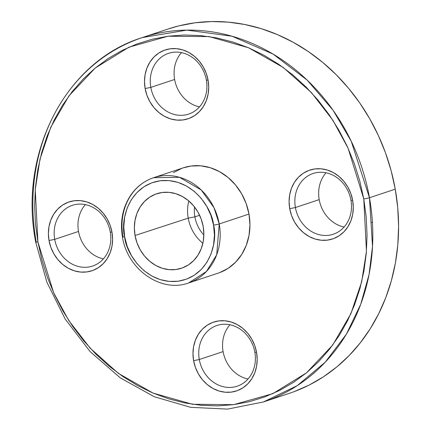 <?xml version="1.0" encoding="UTF-8"?>
<svg xmlns="http://www.w3.org/2000/svg" width="431" height="431" viewBox="0 0 431 431"><rect width="100%" height="100%" fill="white"/><g stroke="black" fill="none" stroke-linecap="round" stroke-linejoin="round"><path stroke-width="0.65" d="M103.408 258.853A31.996 27.896 71.6 0 1 78.517 231.447A31.996 27.896 -108.4 0 0 103.408 258.853M54.71 239.367A31.996 27.896 -108.4 0 0 88.075 267.096A31.996 27.896 -108.4 0 0 110.255 232.023L111.974 232.19A36.263 31.614 71.6 0 1 86.836 271.939A36.263 31.614 71.6 0 1 49.021 240.514L54.71 239.367L78.517 231.447L54.71 239.367A31.996 27.896 71.6 0 1 72.381 205.334A31.996 27.896 71.6 0 1 110.255 232.023A31.996 27.896 71.6 0 1 92.584 266.056A31.996 27.896 71.6 0 1 54.71 239.367L49.021 240.514L48.391 233.494L48.994 226.582L50.804 220.042L53.762 214.132L57.743 209.078L62.597 205.07L68.141 202.263L74.159 200.765L80.425 200.641L86.685 201.886L92.713 204.45L98.273 208.248L103.149 213.124L107.152 218.889L110.131 225.327L111.974 232.19L112.604 239.216L112.006 246.128L110.191 252.663L107.238 258.573L103.257 263.632L98.403 267.64L92.859 270.447L86.836 271.939L80.575 272.069L74.31 270.824L68.281 268.254L62.727 264.462L57.851 259.586L53.843 253.816L50.863 247.378L49.021 240.514A36.263 31.614 71.6 0 1 74.159 200.765A36.263 31.614 71.6 0 1 111.974 232.19L110.255 232.023A31.996 27.896 -108.4 0 0 76.89 204.294A31.996 27.896 -108.4 0 0 54.71 239.367M247.987 379.005A31.996 27.896 71.6 0 1 223.096 351.599A31.996 27.896 -108.4 0 0 247.987 379.005M199.294 359.519A31.996 27.896 -108.4 0 0 232.659 387.248A31.996 27.896 -108.4 0 0 254.84 352.175L256.558 352.342A36.263 31.614 71.6 0 1 231.42 392.091A36.263 31.614 71.6 0 1 193.605 360.666L199.294 359.519L223.096 351.599L199.294 359.519A31.996 27.896 71.6 0 1 216.965 325.48A31.996 27.896 71.6 0 1 254.84 352.175A31.996 27.896 71.6 0 1 237.163 386.208A31.996 27.896 71.6 0 1 199.294 359.519L193.605 360.666L192.975 353.646L193.578 346.734L195.388 340.194L198.341 334.284L202.322 329.23L207.182 325.222L212.725 322.415L218.743 320.917L225.004 320.793L231.269 322.038L237.298 324.602L242.858 328.4L247.728 333.276L251.736 339.041L254.716 345.479L256.558 352.342L257.188 359.368L256.585 366.28L254.775 372.815L251.823 378.725L247.841 383.784L242.982 387.792L237.438 390.599L231.42 392.091L225.16 392.221L218.894 390.976L212.866 388.406L207.306 384.614L202.435 379.738L198.427 373.968L195.448 367.53L193.605 360.666A36.263 31.614 71.6 0 1 218.743 320.917A36.263 31.614 71.6 0 1 256.558 352.342L254.84 352.175A31.996 27.896 -108.4 0 0 221.475 324.446A31.996 27.896 -108.4 0 0 199.294 359.519M344.1 227.024A31.996 27.896 71.6 0 1 319.209 199.618A31.996 27.896 -108.4 0 0 344.1 227.024M295.402 207.537A31.996 27.896 -108.4 0 0 328.767 235.267A31.996 27.896 -108.4 0 0 350.947 200.194L352.666 200.361A36.263 31.614 71.6 0 1 327.528 240.11A36.263 31.614 71.6 0 1 289.718 208.69L295.402 207.537L319.209 199.618L295.402 207.537A31.996 27.896 71.6 0 1 313.073 173.504A31.996 27.896 71.6 0 1 350.947 200.194A31.996 27.896 71.6 0 1 333.276 234.227A31.996 27.896 71.6 0 1 295.402 207.537L289.718 208.69L289.082 201.665L289.686 194.753L291.496 188.218L294.454 182.308L298.435 177.249L303.289 173.24L308.833 170.434L314.851 168.941L321.117 168.812L327.377 170.056L333.405 172.626L338.965 176.419L343.841 181.295L347.844 187.059L350.823 193.503L352.666 200.361L353.296 207.386L352.698 214.299L350.882 220.834L347.93 226.744L343.949 231.803L339.095 235.811L333.551 238.618L327.528 240.11L321.267 240.239L315.002 238.995L308.973 236.425L303.419 232.632L298.543 227.757L294.535 221.992L291.555 215.548L289.718 208.69A36.263 31.614 71.6 0 1 314.851 168.941A36.263 31.614 71.6 0 1 352.666 200.361L350.947 200.194A31.996 27.896 -108.4 0 0 317.582 172.465A31.996 27.896 -108.4 0 0 295.402 207.537M199.515 106.877A31.996 27.896 71.6 0 1 174.625 79.466A31.996 27.896 -108.4 0 0 199.515 106.877M150.818 87.385A31.996 27.896 -108.4 0 0 184.182 115.115A31.996 27.896 -108.4 0 0 206.363 80.042L208.081 80.209A36.263 31.614 71.6 0 1 182.949 119.958A36.263 31.614 71.6 0 1 145.134 88.538L150.818 87.385L174.625 79.466L150.818 87.385A31.996 27.896 71.6 0 1 168.494 53.352A31.996 27.896 71.6 0 1 206.363 80.042A31.996 27.896 71.6 0 1 188.692 114.075A31.996 27.896 71.6 0 1 150.818 87.385L145.134 88.538L144.498 81.513L145.102 74.601L146.917 68.066L149.869 62.156L153.851 57.097L158.705 53.088L164.249 50.282L170.267 48.789L176.532 48.66L182.798 49.904L188.821 52.474L194.381 56.267L199.257 61.143L203.26 66.907L206.239 73.351L208.081 80.209L208.717 87.234L208.114 94.147L206.298 100.682L203.346 106.592L199.364 111.651L194.51 115.659L188.967 118.466L182.949 119.958L176.683 120.087L170.417 118.843L164.394 116.273L158.834 112.48L153.959 107.605L149.956 101.84L146.976 95.396L145.134 88.538A36.263 31.614 71.6 0 1 170.267 48.789A36.263 31.614 71.6 0 1 208.081 80.209L206.363 80.042A31.996 27.896 -108.4 0 0 172.998 52.313A31.996 27.896 -108.4 0 0 150.818 87.385M183.229 167.848L191.148 166.016L200.727 165.816L210.312 167.718L219.53 171.651L228.026 177.453L235.482 184.91L241.608 193.729L246.166 203.577L248.983 214.072L219.228 223.975A4.267 0.345 169.9 0 1 213.539 225.122C217.946 239.582 210.824 276.201 178.051 281.238C145.042 284.902 125.502 251.806 124.667 236.872C120.265 222.412 127.387 185.793 160.154 180.756C193.169 177.093 212.709 210.188 213.539 225.122A4.267 0.345 -10.1 0 0 219.228 223.975L213.959 207.64L201.234 189.996L179.506 177.308L153.581 177.707A55.464 48.347 71.6 0 1 219.228 223.975L248.983 214.072A55.464 48.347 -108.4 0 0 183.337 167.81L153.581 177.707C144.342 180.864 136.805 186.569 130.965 194.834C122.706 207.166 119.872 221.205 122.452 236.964A4.267 0.345 -10.1 0 0 124.667 236.872L123.778 226.959L124.629 217.202L127.188 207.974L131.358 199.628L136.977 192.49L143.83 186.833L151.658 182.868L160.154 180.756L168.995 180.578L177.841 182.335L186.354 185.96L194.198 191.316L201.078 198.201L206.735 206.341L210.942 215.435L213.539 225.122L214.433 235.035L213.582 244.797L211.023 254.026L206.853 262.366L201.234 269.504L194.376 275.167L186.553 279.126L178.051 281.238L169.211 281.416L160.37 279.66L151.857 276.034L144.013 270.679L137.128 263.794L131.477 255.653L127.269 246.564L124.667 236.872A4.267 0.345 169.9 0 1 122.452 236.964A4.267 0.345 169.9 0 1 122.948 236.705A55.464 48.347 71.6 0 1 153.581 177.707M369.464 197.743L351.227 141.212L333.077 110.266L307.179 80.128L273.103 54.101L231.975 36.215L186.833 30.111L142.23 37.599A191.994 167.363 71.6 0 1 369.464 197.743L395.249 189.166A191.994 167.363 -108.4 0 0 168.02 29.022L142.23 37.599C65.814 61.159 18.221 153.016 35.698 242.071L46.823 282.068L65.243 319.15L90.111 351.594L120.265 377.868L154.309 396.752L190.664 407.338L227.616 409.105L263.427 401.961L297.271 385.621L325.254 362.153L346.384 334.176L360.72 304.281L369.049 274.563L372.513 246.446L369.464 197.743A191.994 167.363 71.6 0 1 263.427 401.961L289.217 393.379A191.994 167.363 -108.4 0 0 395.249 189.166L369.464 197.743A4.267 0.345 169.9 0 1 363.775 198.896A4.267 0.345 -10.1 0 0 369.464 197.743M35.698 242.077A4.267 0.345 -10.1 0 0 37.917 241.985L35.245 189.543L40.013 159.082L50.815 127.15L68.992 95.817L95.219 68.039L128.934 47.2L168.031 36.226L209.148 36.592L248.563 47.76L283.253 67.484L311.5 92.676L332.921 120.351L348.07 148.178L363.775 198.896L359.772 180.945L354.244 163.371L347.235 146.346L338.814 130.038L329.068 114.603L318.083 100.181L305.972 86.922L292.854 74.946L278.841 64.375L264.079 55.303L248.709 47.825L232.88 42.006L216.739 37.906L200.447 35.563L184.161 35.003L168.031 36.226L152.218 39.226L136.875 43.973L122.151 50.416L108.181 58.497L95.1 68.136L83.043 79.245L72.117 91.711L62.436 105.417L54.08 120.233L47.141 136.013L41.683 152.606L37.761 169.852L35.407 187.582L34.642 205.635L35.482 223.824L37.917 241.985L41.915 259.936L47.448 277.51L54.457 294.529L62.872 310.843L72.623 326.278L83.603 340.695L95.714 353.959L108.838 365.935L122.846 376.505L137.608 385.578L152.978 393.056L168.812 398.874L184.947 402.974L201.239 405.318L217.531 405.878L233.656 404.655L249.468 401.654L264.812 396.908L279.541 390.464L293.511 382.383L306.586 372.745L318.649 361.636L329.57 349.169L339.256 335.463L347.607 320.648L354.546 304.868L360.004 288.274L363.931 271.029L366.285 253.299L367.045 235.245L366.205 217.052L363.775 198.896L366.447 251.338L361.679 281.793L350.877 313.73L332.7 345.064L306.468 372.842L272.753 393.681L233.656 404.655L192.544 404.289L153.124 393.12L118.433 373.397L90.187 348.205L68.771 320.529L53.622 292.703L37.917 241.985A4.267 0.345 169.9 0 1 35.698 242.077A4.267 0.345 169.9 0 1 36.193 241.818A191.994 167.363 71.6 0 1 142.23 37.599M203.847 235.008A31.996 27.896 71.6 0 1 194.893 216.852L199.612 215.284L194.893 216.852A31.996 27.896 -108.4 0 0 203.847 235.008M188.218 218.134L194.893 216.852L188.218 218.134A37.405 32.605 -108.4 0 0 202.866 243.251A37.405 32.605 71.6 0 1 188.218 218.134L135.038 235.504L188.218 218.134A37.405 32.605 71.6 0 1 188.8 200.965A37.405 32.605 -108.4 0 0 188.218 218.134M203.173 226.49A39.253 34.216 71.6 0 1 182.453 267.904A39.253 34.216 71.6 0 1 135.038 235.504L137.031 242.928L140.258 249.899L144.59 256.143L149.869 261.418L155.882 265.528L162.406 268.308L169.189 269.655L175.967 269.515L182.48 267.893L188.482 264.86L193.734 260.518L198.044 255.05L201.245 248.649L203.206 241.575L203.858 234.092L203.173 226.49L201.18 219.067L197.953 212.095L193.621 205.851L188.342 200.577L182.329 196.471L175.805 193.686L169.022 192.339L162.245 192.479L155.731 194.101L149.729 197.134L144.471 201.476L140.167 206.95L136.966 213.345L135.005 220.419L134.353 227.902L135.038 235.504A39.253 34.216 71.6 0 1 157.681 193.449A39.253 34.216 71.6 0 1 203.173 226.49M122.452 236.964C127.242 269.289 160.989 293.188 188.595 282.968L206.454 271.465L216.701 254.748L219.228 223.975A55.464 48.347 71.6 0 1 188.595 282.968L218.35 273.071A55.464 48.347 -108.4 0 0 248.983 214.072L249.948 224.815L249.026 235.385L246.257 245.384L241.737 254.425L235.649 262.156L228.225 268.287L219.745 272.581M173.467 172.594L181.947 168.3M294.039 391.682L309.102 385.093L323.39 376.829L336.762 366.97L349.099 355.607L360.268 342.855L370.175 328.837L378.714 313.687L385.81 297.552L391.391 280.581L395.41 262.942L397.818 244.803L398.594 226.345L397.738 207.737L395.249 189.166L391.159 170.805L385.503 152.833L378.332 135.426L369.723 118.746L359.756 102.955L348.523 88.21L336.137 74.649L322.717 62.403L308.386 51.591L293.29 42.313L277.569 34.663L261.38 28.71L244.873 24.519L228.209 22.126L211.551 21.55L195.06 22.805L178.887 25.871L167.858 29.076M372.373 221.868L371.721 222.563M194.526 206.977A31.996 27.896 -108.4 0 0 194.893 216.852A31.996 27.896 71.6 0 1 194.526 206.977M181.473 52.636A31.996 27.896 -108.4 0 0 174.625 79.466A31.996 27.896 71.6 0 1 181.473 52.636M85.365 204.617A31.996 27.896 -108.4 0 0 78.517 231.447A31.996 27.896 71.6 0 1 85.365 204.617M229.949 324.769A31.996 27.896 -108.4 0 0 223.096 351.599A31.996 27.896 71.6 0 1 229.949 324.769M326.057 172.788A31.996 27.896 -108.4 0 0 319.209 199.618A31.996 27.896 71.6 0 1 326.057 172.788"/></g></svg>

